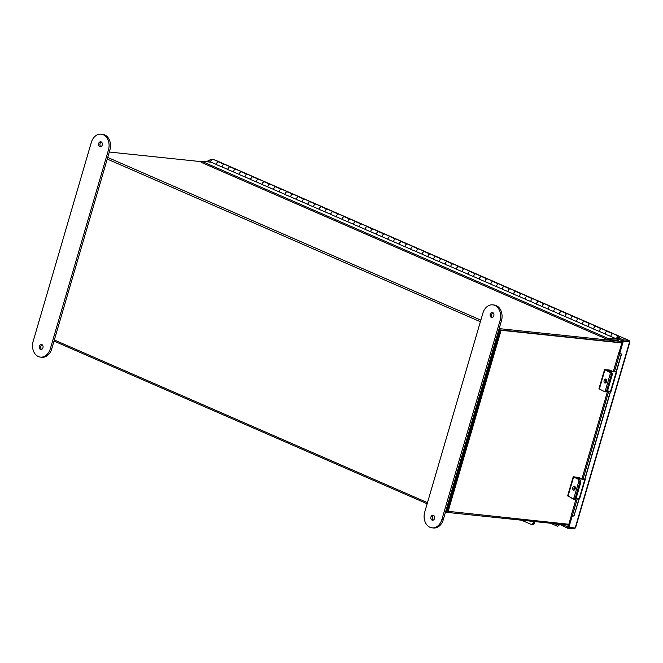 <?xml version="1.0" encoding="UTF-8"?>
<svg xmlns="http://www.w3.org/2000/svg" width="663" height="663" viewBox="0 0 663 663"><rect width="100%" height="100%" fill="white"/><g stroke="black" fill="none" stroke-linecap="round" stroke-linejoin="round"><path stroke-width="0.99" d="M568.564 525.129L447.011 512.383A1.417 0.895 113.6 0 1 446.837 512.342L445.594 511.795M201.37 161.673L109.296 152.026M445.909 510.701L446.489 510.949L499.388 330.025A1.417 0.895 113.6 0 1 500.698 328.782L622.259 341.528M500.366 329.925L621.919 342.663L500.233 329.909L447.21 511.231L568.821 524.259M500.175 330.108L447.318 511.239M446.489 510.949A1.417 0.895 113.6 0 0 446.837 512.342M211.232 162.228L201.502 161.2L201.171 162.336L607.043 339.282L617.502 340.376A2.204 1.392 113.6 0 0 619.474 338.644A2.204 1.392 113.6 0 0 618.993 336.274A2.204 1.392 113.6 0 0 617.402 336.845A2.204 1.392 113.6 0 0 616.557 338.934L610.847 336.439A2.204 1.392 113.6 0 1 611.684 334.351A2.204 1.392 113.6 0 1 613.275 333.779L618.993 336.274M222.669 167.209L216.552 164.673M201.502 161.2L607.374 338.155L617.833 339.249A1.011 0.638 113.6 0 0 618.513 337.368A1.011 0.638 113.6 0 0 617.402 338.586L616.557 338.934M605.269 334.144L611.385 336.68M593.833 329.163L599.949 331.691M582.404 324.174L588.52 326.71M570.967 319.193L577.083 321.729M559.539 314.204L565.655 316.74M548.102 309.223L554.218 311.759M536.674 304.234L542.79 306.77M525.237 299.253L531.353 301.789M513.808 294.273L519.925 296.8M502.372 289.283L508.488 291.819M490.935 284.303L497.059 286.83M479.506 279.314L485.623 281.85M468.07 274.333L474.194 276.869M456.641 269.344L462.757 271.88M445.205 264.363L451.321 266.899M433.776 259.374L439.892 261.91M422.339 254.393L428.455 256.929M410.911 249.412L417.027 251.94M399.474 244.423L405.59 246.959M388.046 239.442L394.162 241.978M376.609 234.453L382.725 236.989M365.18 229.473L371.297 232.009M353.744 224.484L359.86 227.019M342.315 219.503L348.431 222.039M330.878 214.522L336.995 217.05M319.45 209.533L325.566 212.069M308.013 204.552L314.129 207.08M296.576 199.563L302.701 202.099M285.148 194.582L291.264 197.118M273.711 189.593L279.827 192.129M262.283 184.612L268.399 187.148M250.846 179.623L256.962 182.159M239.418 174.642L245.534 177.178M227.981 169.662L234.097 172.189M219.279 162.211A2.204 1.392 113.6 0 0 218.84 161.822A2.204 1.392 113.6 0 0 217.257 162.385A2.204 1.392 113.6 0 0 216.411 164.482L216.544 164.424M216.411 164.482L210.693 161.987A2.204 1.392 -66.4 0 1 211.538 159.899A2.204 1.392 -66.4 0 1 213.13 159.327L218.84 161.822M230.716 167.2A2.204 1.392 113.6 0 0 230.276 166.803A2.204 1.392 113.6 0 0 228.685 167.374A2.204 1.392 113.6 0 0 227.84 169.463L227.973 169.413M227.84 169.463L222.13 166.968A2.204 1.392 113.6 0 1 222.967 164.88A2.204 1.392 113.6 0 1 224.558 164.308L230.276 166.803M242.144 172.181A2.204 1.392 113.6 0 0 241.705 171.783A2.204 1.392 113.6 0 0 240.122 172.355A2.204 1.392 113.6 0 0 239.277 174.452L239.409 174.394M239.277 174.452L233.558 171.957A2.204 1.392 113.6 0 1 234.404 169.861A2.204 1.392 113.6 0 1 235.995 169.297L241.705 171.783M253.581 177.162A2.204 1.392 113.6 0 0 253.142 176.772A2.204 1.392 113.6 0 0 251.55 177.344A2.204 1.392 113.6 0 0 250.705 179.433L250.838 179.383M250.705 179.433L244.995 176.938A2.204 1.392 113.6 0 1 245.832 174.85A2.204 1.392 113.6 0 1 247.423 174.278L253.142 176.772M265.009 182.151A2.204 1.392 113.6 0 0 264.57 181.753A2.204 1.392 113.6 0 0 262.987 182.325A2.204 1.392 113.6 0 0 262.142 184.422L262.275 184.364M262.142 184.422L256.424 181.927A2.204 1.392 113.6 0 1 257.269 179.83A2.204 1.392 113.6 0 1 258.86 179.267L264.57 181.753M276.446 187.132A2.204 1.392 113.6 0 0 276.007 186.742A2.204 1.392 113.6 0 0 274.416 187.314A2.204 1.392 113.6 0 0 273.57 189.403L273.703 189.345M273.57 189.403L267.86 186.908A2.204 1.392 113.6 0 1 268.697 184.82A2.204 1.392 113.6 0 1 270.289 184.248L276.007 186.742M287.883 192.121A2.204 1.392 113.6 0 0 287.435 191.723A2.204 1.392 113.6 0 0 285.852 192.295A2.204 1.392 113.6 0 0 285.007 194.383L285.14 194.334M285.007 194.383L279.289 191.897A2.204 1.392 113.6 0 1 280.134 189.8A2.204 1.392 113.6 0 1 281.725 189.237L287.435 191.723M299.311 197.102A2.204 1.392 113.6 0 0 298.872 196.712A2.204 1.392 113.6 0 0 297.281 197.276A2.204 1.392 113.6 0 0 296.436 199.372L296.568 199.314M296.436 199.372L290.726 196.878A2.204 1.392 113.6 0 1 291.571 194.789A2.204 1.392 113.6 0 1 293.154 194.218L298.872 196.712M310.748 202.091A2.204 1.392 113.6 0 0 310.309 201.693A2.204 1.392 113.6 0 0 308.718 202.265A2.204 1.392 113.6 0 0 307.872 204.353L308.005 204.303M307.872 204.353L302.154 201.867A2.204 1.392 113.6 0 1 302.999 199.77A2.204 1.392 113.6 0 1 304.59 199.198L310.309 201.693M322.177 207.071A2.204 1.392 113.6 0 0 321.737 206.682A2.204 1.392 113.6 0 0 320.146 207.246A2.204 1.392 113.6 0 0 319.309 209.342L319.433 209.284M319.309 209.342L313.591 206.848A2.204 1.392 113.6 0 1 314.436 204.759A2.204 1.392 113.6 0 1 316.019 204.187L321.737 206.682M333.613 212.061A2.204 1.392 113.6 0 0 333.174 211.663A2.204 1.392 113.6 0 0 331.583 212.235A2.204 1.392 113.6 0 0 330.738 214.323L330.87 214.273M330.738 214.323L325.019 211.828A2.204 1.392 113.6 0 1 325.864 209.74A2.204 1.392 113.6 0 1 327.456 209.168L333.174 211.663M345.042 217.041A2.204 1.392 113.6 0 0 344.603 216.644A2.204 1.392 113.6 0 0 343.011 217.215A2.204 1.392 113.6 0 0 342.174 219.312L342.299 219.254M342.174 219.312L336.456 216.818A2.204 1.392 113.6 0 1 337.301 214.721A2.204 1.392 113.6 0 1 338.884 214.157L344.603 216.644M356.479 222.022A2.204 1.392 113.6 0 0 356.039 221.633A2.204 1.392 113.6 0 0 354.448 222.204A2.204 1.392 113.6 0 0 353.603 224.293L353.735 224.235M353.603 224.293L347.884 221.798A2.204 1.392 113.6 0 1 348.73 219.71A2.204 1.392 113.6 0 1 350.321 219.138L356.039 221.633M367.907 227.011A2.204 1.392 113.6 0 0 367.468 226.613A2.204 1.392 113.6 0 0 365.877 227.185A2.204 1.392 113.6 0 0 365.04 229.274L365.164 229.224M365.04 229.274L359.321 226.787A2.204 1.392 113.6 0 1 360.166 224.691A2.204 1.392 113.6 0 1 361.749 224.127L367.468 226.613M379.344 231.992A2.204 1.392 113.6 0 0 378.904 231.602A2.204 1.392 113.6 0 0 377.313 232.166A2.204 1.392 113.6 0 0 376.468 234.263L376.601 234.205M376.468 234.263L370.75 231.768A2.204 1.392 113.6 0 1 371.595 229.68A2.204 1.392 113.6 0 1 373.186 229.108L378.904 231.602M390.772 236.981A2.204 1.392 113.6 0 0 390.333 236.583A2.204 1.392 113.6 0 0 388.75 237.155A2.204 1.392 113.6 0 0 387.905 239.244L388.037 239.194M387.905 239.244L382.186 236.757A2.204 1.392 113.6 0 1 383.032 234.661A2.204 1.392 113.6 0 1 384.615 234.089L390.333 236.583M402.209 241.962A2.204 1.392 113.6 0 0 401.77 241.572A2.204 1.392 113.6 0 0 400.179 242.136A2.204 1.392 113.6 0 0 399.333 244.233L399.466 244.175M399.333 244.233L393.615 241.738A2.204 1.392 113.6 0 1 394.46 239.65A2.204 1.392 113.6 0 1 396.051 239.078L401.77 241.572M413.637 246.951A2.204 1.392 113.6 0 0 413.198 246.553A2.204 1.392 113.6 0 0 411.615 247.125A2.204 1.392 113.6 0 0 410.77 249.213L410.903 249.164M410.77 249.213L405.052 246.719A2.204 1.392 113.6 0 1 405.897 244.63A2.204 1.392 113.6 0 1 407.488 244.059L413.198 246.553M425.074 251.932A2.204 1.392 113.6 0 0 424.635 251.534A2.204 1.392 113.6 0 0 423.044 252.106A2.204 1.392 113.6 0 0 422.198 254.202L422.331 254.144M422.198 254.202L416.488 251.708A2.204 1.392 113.6 0 1 417.325 249.611A2.204 1.392 113.6 0 1 418.917 249.048L424.635 251.534M436.503 256.913A2.204 1.392 113.6 0 0 436.063 256.523A2.204 1.392 113.6 0 0 434.48 257.095A2.204 1.392 113.6 0 0 433.635 259.183L433.768 259.134M433.635 259.183L427.917 256.689A2.204 1.392 113.6 0 1 428.762 254.6A2.204 1.392 113.6 0 1 430.353 254.028L436.063 256.523M447.939 261.902A2.204 1.392 113.6 0 0 447.5 261.504A2.204 1.392 113.6 0 0 445.909 262.076A2.204 1.392 113.6 0 0 445.064 264.172L445.196 264.114M445.064 264.172L439.354 261.678A2.204 1.392 113.6 0 1 440.191 259.581A2.204 1.392 113.6 0 1 441.782 259.018L447.5 261.504M459.376 266.882A2.204 1.392 113.6 0 0 458.929 266.493A2.204 1.392 113.6 0 0 457.346 267.065A2.204 1.392 113.6 0 0 456.5 269.153L456.633 269.095M456.5 269.153L450.782 266.659A2.204 1.392 113.6 0 1 451.627 264.57A2.204 1.392 113.6 0 1 453.219 263.998L458.929 266.493M470.805 271.871A2.204 1.392 113.6 0 0 470.365 271.474A2.204 1.392 113.6 0 0 468.774 272.045A2.204 1.392 113.6 0 0 467.929 274.134L468.061 274.084M467.929 274.134L462.219 271.648A2.204 1.392 113.6 0 1 463.056 269.551A2.204 1.392 113.6 0 1 464.647 268.987L470.365 271.474M482.241 276.852A2.204 1.392 113.6 0 0 481.802 276.463A2.204 1.392 113.6 0 0 480.211 277.026A2.204 1.392 113.6 0 0 479.366 279.123L479.498 279.065M479.366 279.123L473.647 276.628A2.204 1.392 113.6 0 1 474.493 274.54A2.204 1.392 113.6 0 1 476.084 273.968L481.802 276.463M493.67 281.841A2.204 1.392 113.6 0 0 493.231 281.444A2.204 1.392 113.6 0 0 491.639 282.015A2.204 1.392 113.6 0 0 490.802 284.104L490.927 284.054M490.802 284.104L485.084 281.618A2.204 1.392 113.6 0 1 485.929 279.521A2.204 1.392 113.6 0 1 487.512 278.949L493.231 281.444M505.107 286.822A2.204 1.392 113.6 0 0 504.667 286.433A2.204 1.392 113.6 0 0 503.076 286.996A2.204 1.392 113.6 0 0 502.231 289.093L502.363 289.035M502.231 289.093L496.512 286.598A2.204 1.392 113.6 0 1 497.358 284.51A2.204 1.392 113.6 0 1 498.949 283.938L504.667 286.433M516.535 291.811A2.204 1.392 113.6 0 0 516.096 291.413A2.204 1.392 113.6 0 0 514.505 291.985A2.204 1.392 113.6 0 0 513.668 294.074L513.792 294.024M513.668 294.074L507.949 291.579A2.204 1.392 113.6 0 1 508.794 289.491A2.204 1.392 113.6 0 1 510.377 288.919L516.096 291.413M527.972 296.792A2.204 1.392 113.6 0 0 527.533 296.394A2.204 1.392 113.6 0 0 525.941 296.966A2.204 1.392 113.6 0 0 525.096 299.063L525.229 299.005M525.096 299.063L519.378 296.568A2.204 1.392 113.6 0 1 520.223 294.471A2.204 1.392 113.6 0 1 521.814 293.908L527.533 296.394M539.4 301.773A2.204 1.392 113.6 0 0 538.961 301.383A2.204 1.392 113.6 0 0 537.37 301.955A2.204 1.392 113.6 0 0 536.533 304.044L536.657 303.986M536.533 304.044L530.814 301.549A2.204 1.392 113.6 0 1 531.66 299.461A2.204 1.392 113.6 0 1 533.243 298.889L538.961 301.383M550.837 306.762A2.204 1.392 113.6 0 0 550.398 306.364A2.204 1.392 113.6 0 0 548.807 306.936A2.204 1.392 113.6 0 0 547.961 309.024L548.094 308.975M547.961 309.024L542.243 306.538A2.204 1.392 113.6 0 1 543.088 304.441A2.204 1.392 113.6 0 1 544.679 303.878L550.398 306.364M562.265 311.743A2.204 1.392 113.6 0 0 561.826 311.353A2.204 1.392 113.6 0 0 560.243 311.917A2.204 1.392 113.6 0 0 559.398 314.013L559.522 313.955M559.398 314.013L553.68 311.519A2.204 1.392 113.6 0 1 554.525 309.43A2.204 1.392 113.6 0 1 556.108 308.859L561.826 311.353M573.702 316.732A2.204 1.392 113.6 0 0 573.263 316.334A2.204 1.392 113.6 0 0 571.672 316.906A2.204 1.392 113.6 0 0 570.826 318.994L570.959 318.944M570.826 318.994L565.108 316.508A2.204 1.392 113.6 0 1 565.953 314.411A2.204 1.392 113.6 0 1 567.545 313.839L573.263 316.334M585.131 321.712A2.204 1.392 113.6 0 0 584.691 321.323A2.204 1.392 113.6 0 0 583.109 321.886A2.204 1.392 113.6 0 0 582.263 323.983L582.396 323.925M582.263 323.983L576.545 321.489A2.204 1.392 113.6 0 1 577.39 319.4A2.204 1.392 113.6 0 1 578.981 318.828L584.691 321.323M596.567 326.702A2.204 1.392 113.6 0 0 596.128 326.304A2.204 1.392 113.6 0 0 594.537 326.876A2.204 1.392 113.6 0 0 593.692 328.964L593.824 328.914M593.692 328.964L587.982 326.469A2.204 1.392 113.6 0 1 588.819 324.381A2.204 1.392 113.6 0 1 590.41 323.809L596.128 326.304M607.996 331.682A2.204 1.392 113.6 0 0 607.557 331.285A2.204 1.392 113.6 0 0 605.974 331.856A2.204 1.392 113.6 0 0 605.128 333.953L605.261 333.895M605.128 333.953L599.41 331.459A2.204 1.392 113.6 0 1 600.255 329.362A2.204 1.392 113.6 0 1 601.847 328.798L607.557 331.285M607.043 339.282L607.374 338.155M216.561 164.78A2.014 1.276 -66.4 0 1 216.652 163.703A2.014 1.276 -66.4 0 1 218.765 161.987L223.97 164.258M227.997 169.761A2.014 1.276 -66.4 0 1 228.089 168.684A2.014 1.276 -66.4 0 1 230.202 166.977L235.406 169.239M239.426 174.75A2.014 1.276 -66.4 0 1 239.517 173.665A2.014 1.276 -66.4 0 1 241.63 171.957L246.835 174.228M250.863 179.731A2.014 1.276 -66.4 0 1 250.954 178.654A2.014 1.276 -66.4 0 1 253.067 176.938L258.272 179.209M262.291 184.712A2.014 1.276 -66.4 0 1 262.382 183.634A2.014 1.276 -66.4 0 1 264.496 181.927L269.7 184.198M273.728 189.701A2.014 1.276 -66.4 0 1 273.819 188.623A2.014 1.276 -66.4 0 1 275.932 186.908L281.137 189.179M285.156 194.682A2.014 1.276 -66.4 0 1 285.256 193.604A2.014 1.276 -66.4 0 1 287.369 191.897L292.565 194.16M296.593 199.671A2.014 1.276 -66.4 0 1 296.684 198.593A2.014 1.276 -66.4 0 1 298.798 196.878L304.002 199.149M308.03 204.652A2.014 1.276 -66.4 0 1 308.121 203.574A2.014 1.276 -66.4 0 1 310.234 201.867L315.431 204.129M319.458 209.641A2.014 1.276 -66.4 0 1 319.549 208.563A2.014 1.276 -66.4 0 1 321.663 206.848L326.867 209.118M330.895 214.621A2.014 1.276 -66.4 0 1 330.986 213.544A2.014 1.276 -66.4 0 1 333.099 211.828L338.296 214.099M342.323 219.602A2.014 1.276 -66.4 0 1 342.415 218.525A2.014 1.276 -66.4 0 1 344.528 216.818L349.733 219.088M353.76 224.591A2.014 1.276 -66.4 0 1 353.851 223.514A2.014 1.276 -66.4 0 1 355.965 221.798L361.161 224.069M365.189 229.572A2.014 1.276 -66.4 0 1 365.28 228.495A2.014 1.276 -66.4 0 1 367.393 226.787L372.598 229.05M376.625 234.561A2.014 1.276 -66.4 0 1 376.717 233.484A2.014 1.276 -66.4 0 1 378.83 231.768L384.034 234.039M388.054 239.542A2.014 1.276 -66.4 0 1 388.145 238.465A2.014 1.276 -66.4 0 1 390.258 236.757L395.463 239.02M399.491 244.531A2.014 1.276 -66.4 0 1 399.582 243.454A2.014 1.276 -66.4 0 1 401.695 241.738L406.9 244.009M410.919 249.512A2.014 1.276 -66.4 0 1 411.01 248.434A2.014 1.276 -66.4 0 1 413.124 246.727L418.328 248.99M422.356 254.501A2.014 1.276 -66.4 0 1 422.447 253.415A2.014 1.276 -66.4 0 1 424.56 251.708L429.765 253.979M433.784 259.482A2.014 1.276 -66.4 0 1 433.875 258.404A2.014 1.276 -66.4 0 1 435.989 256.689L441.193 258.96M445.221 264.462A2.014 1.276 -66.4 0 1 445.312 263.385A2.014 1.276 -66.4 0 1 447.426 261.678L452.63 263.949M456.65 269.451A2.014 1.276 -66.4 0 1 456.741 268.374A2.014 1.276 -66.4 0 1 458.854 266.659L464.059 268.929M468.086 274.432A2.014 1.276 -66.4 0 1 468.177 273.355A2.014 1.276 -66.4 0 1 470.291 271.648L475.495 273.91M479.523 279.421A2.014 1.276 -66.4 0 1 479.614 278.344A2.014 1.276 -66.4 0 1 481.728 276.628L486.924 278.899M490.951 284.402A2.014 1.276 -66.4 0 1 491.043 283.325A2.014 1.276 -66.4 0 1 493.156 281.618L498.361 283.88M502.388 289.391A2.014 1.276 -66.4 0 1 502.479 288.314A2.014 1.276 -66.4 0 1 504.593 286.598L509.789 288.869M513.817 294.372A2.014 1.276 -66.4 0 1 513.908 293.295A2.014 1.276 -66.4 0 1 516.021 291.579L521.226 293.85M525.253 299.353A2.014 1.276 -66.4 0 1 525.345 298.275A2.014 1.276 -66.4 0 1 527.458 296.568L532.654 298.839M536.682 304.342A2.014 1.276 -66.4 0 1 536.773 303.264A2.014 1.276 -66.4 0 1 538.886 301.549L544.091 303.82M548.119 309.323A2.014 1.276 -66.4 0 1 548.21 308.245A2.014 1.276 -66.4 0 1 550.323 306.538L555.519 308.801M559.547 314.312A2.014 1.276 -66.4 0 1 559.638 313.234A2.014 1.276 -66.4 0 1 561.752 311.519L566.956 313.79M570.984 319.293A2.014 1.276 -66.4 0 1 571.075 318.215A2.014 1.276 -66.4 0 1 573.188 316.508L578.393 318.77M582.412 324.282A2.014 1.276 -66.4 0 1 582.504 323.204A2.014 1.276 -66.4 0 1 584.617 321.489L589.821 323.759M593.849 329.262A2.014 1.276 -66.4 0 1 593.94 328.185A2.014 1.276 -66.4 0 1 596.054 326.478L601.258 328.74M605.278 334.251A2.014 1.276 -66.4 0 1 605.369 333.166A2.014 1.276 -66.4 0 1 607.482 331.459L612.687 333.729M619.043 352.575L622.383 341.089L628.723 341.776L623.237 341.462L619.88 352.94L618.852 352.625L619.88 352.94M207.676 161.855L208.083 160.471L208.936 160.836L208.613 161.946M209.757 160.645L208.083 160.471M209.956 160.943L208.936 160.836M628.789 341.81L629.51 342.125L575.153 528.005L573.851 528.85L567.578 528.196L559.1 524.135M568.282 527.085L561.909 524.433M567.578 528.196L567.918 527.052M572.186 516.054L568.879 527.35L568.025 526.977L571.324 515.69M575.153 528.005L568.879 527.35M623.237 341.462L622.383 341.089M573.851 528.85L574.125 527.897M629.51 342.125L628.938 340.459L628.607 341.602L622.98 341.014L623.319 339.87L629.104 340.5L215.989 160.429M215.21 160.231L215.831 160.33M211.58 159.849L210.03 159.692L211.273 160.231M619.59 338.246L623.319 339.87M210.03 159.692L209.699 160.836L210.784 161.308M619.134 339.34L622.98 341.014M578.981 498.907L574.257 515.043A1.616 1.566 -114.8 0 1 572.302 516.087L571.208 515.557L576.197 498.485M584.65 479.523L610.432 391.336M616.101 371.951L621.007 355.169A1.616 1.566 -114.8 0 0 619.946 353.155M620.195 353.039A1.616 1.566 65.2 0 1 621.256 355.053L621.007 355.169M574.257 515.043L579.189 498.941M584.841 479.589L610.64 391.369M616.3 372.018L621.256 355.053M574.506 514.927A1.616 1.566 65.2 0 1 573.545 515.963M559.1 524.491L559.033 524.74A1.616 0.936 59.3 0 1 558.71 525.626L557.873 526.124A1.616 0.936 -120.7 0 0 558.188 525.237L558.18 525.171A1.351 0.854 113.6 0 1 558.445 524.068M550.588 523.248L557.185 526.124A1.616 0.936 -120.7 0 0 557.873 526.124M521.524 520.198L530.831 524.259A2.014 1.558 -70.2 0 0 530.906 524.284A2.014 1.558 -70.2 0 0 533.019 523.008L533.64 521.466M533.019 523.008L534.022 523.372L534.743 521.582M534.022 523.372A2.014 1.558 109.8 0 1 531.908 524.648A2.014 1.558 109.8 0 1 531.834 524.615L530.98 524.309M605.692 382.891A2.014 1.309 98.7 0 1 605.385 380.653A2.014 1.309 98.7 0 1 606.231 379.41M606.537 381.648A2.014 1.309 -81.3 0 0 605.634 379.062A2.014 1.309 -81.3 0 0 604.126 380.463A2.014 1.309 -81.3 0 0 605.021 383.048A2.014 1.309 -81.3 0 0 606.537 381.648M611.013 370.957L609.927 370.078L604.548 369.614L609.388 372.117L610.648 372.308L606.189 370.111M611.12 370.6L606.189 370.087M605.568 389.927L606.827 390.117L611.303 374.819A2.014 1.309 -81.3 0 0 610.648 372.308A2.014 1.309 98.7 0 1 611.303 374.819L610.035 374.62L605.568 389.927A2.014 1.309 -81.3 0 1 604.051 391.319A2.014 1.309 -81.3 0 1 603.794 391.245L598.954 388.742L604.548 369.614M610.035 374.62A2.014 1.309 -81.3 0 0 609.388 372.117M606.827 390.117A2.014 1.309 98.7 0 1 605.311 391.518L604.051 391.319M574.373 489.998A2.014 1.309 98.7 0 1 574.067 487.761A2.014 1.309 98.7 0 1 574.912 486.518M575.219 488.755A2.014 1.309 -81.3 0 0 574.315 486.17A2.014 1.309 -81.3 0 0 572.807 487.562A2.014 1.309 -81.3 0 0 573.702 490.156A2.014 1.309 -81.3 0 0 575.219 488.755M579.802 477.7L573.23 476.722L578.07 479.216L579.329 479.415L574.838 477.194L579.802 477.7L579.553 478.537M579.329 479.415A2.014 1.309 98.7 0 1 579.976 481.918L578.716 481.728L574.249 497.026A2.014 1.309 -81.3 0 1 572.733 498.427A2.014 1.309 -81.3 0 1 572.476 498.344L567.636 495.849L573.23 476.722M578.716 481.728A2.014 1.309 -81.3 0 0 578.07 479.216M574.249 497.026L575.509 497.217L579.976 481.918M575.509 497.217A2.014 1.309 98.7 0 1 573.992 498.617L572.733 498.427M534.03 523.347L535.132 521.624M534.378 523.48A2.014 1.558 109.8 0 1 532.265 524.748A2.014 1.558 109.8 0 1 532.19 524.723L532.265 524.748M607.507 390.888L610.548 391.352L616.209 372.001L608.17 370.774L611.551 372.449A2.014 1.309 98.7 0 1 612.198 374.951L611.303 374.819L606.761 390.35L607.656 390.482L612.198 374.951M615.488 371.645L607.018 370.443L611.551 372.449M604.407 391.377L604.987 391.667A2.014 1.309 -81.3 0 0 605.244 391.742A2.014 1.309 -81.3 0 0 606.761 390.35M606.628 380.388A2.138 1.392 -81.3 0 0 605.261 381.598M605.833 382.791L606.057 382.021A2.138 1.392 98.7 0 1 606.653 380.943M607.656 390.482A2.014 1.309 98.7 0 1 606.139 391.883L605.244 391.742M616.689 371.984L611.029 391.336L610.548 391.352M576.048 498.46L579.089 498.932L584.749 479.573L577.349 478.437M584.037 479.225L576.636 478.081M579.868 479.987L580.092 480.02A2.014 1.309 98.7 0 1 580.738 482.531L579.843 482.391L575.302 497.921A2.014 1.309 -81.3 0 1 573.785 499.322A2.014 1.309 -81.3 0 1 573.536 499.239L569.981 497.117M575.343 487.985A2.138 1.392 -81.3 0 0 575.31 487.976A2.138 1.392 -81.3 0 0 573.951 488.863M574.514 489.899L574.606 489.592A2.138 1.392 98.7 0 1 575.293 488.432M575.302 497.921L576.197 498.054L580.738 482.531M576.197 498.054A2.014 1.309 98.7 0 1 574.688 499.454L573.785 499.322M585.23 479.556L579.57 498.907L579.089 498.932M621.844 342.945L501.087 330.282L448.064 511.604M500.233 329.909L501.087 330.282M432.044 520.115A2.528 1.914 -84 0 0 432.475 520.231A2.528 1.914 -84 0 0 434.596 518.209A2.528 1.914 -84 0 0 433.445 515.325A2.528 1.914 -84 0 0 433.005 515.209A2.528 1.914 -84 0 0 430.884 517.223A2.528 1.914 -84 0 0 432.044 520.115M492.725 312.588A2.528 1.914 96 0 1 493.885 315.48A2.528 1.914 96 0 1 491.764 317.494A2.528 1.914 96 0 1 491.324 317.378A2.528 1.914 96 0 1 490.164 314.494A2.528 1.914 96 0 1 492.286 312.472A2.528 1.914 96 0 1 492.725 312.588M441.873 519.543A12.1 9.174 96 0 1 432.036 527.839A12.1 9.174 96 0 1 429.947 527.276A12.1 9.174 96 0 1 424.726 512.068L482.888 313.16A12.1 9.174 96 0 1 492.725 304.864A12.1 9.174 96 0 1 500.043 320.635L441.873 519.543L443.282 519.693A12.1 9.174 96 0 1 433.445 527.98L432.036 527.839M492.725 304.864L494.134 305.013A12.1 9.174 96 0 1 501.443 320.784L443.282 519.693M492.485 317.395A2.528 1.914 96 0 1 491.532 314.933A2.528 1.914 96 0 1 492.974 312.729M433.693 515.458A2.528 1.914 -84 0 0 432.243 517.662A2.528 1.914 -84 0 0 433.204 520.124M40.468 349.393A2.528 1.914 96 0 1 39.308 346.509A2.528 1.914 96 0 1 41.429 344.487A2.528 1.914 96 0 1 41.868 344.603A2.528 1.914 96 0 1 43.02 347.495A2.528 1.914 96 0 1 40.899 349.509A2.528 1.914 96 0 1 40.468 349.393M41.628 349.409A2.528 1.914 96 0 1 40.667 346.948A2.528 1.914 96 0 1 42.117 344.743M101.149 141.874A2.528 1.914 -84 0 0 100.71 141.758A2.528 1.914 -84 0 0 98.588 143.78A2.528 1.914 -84 0 0 99.748 146.664A2.528 1.914 -84 0 0 100.188 146.78A2.528 1.914 -84 0 0 102.309 144.766A2.528 1.914 -84 0 0 101.149 141.874M101.398 142.015A2.528 1.914 -84 0 0 99.956 144.219A2.528 1.914 -84 0 0 100.909 146.672M33.15 341.354A12.1 9.174 -84 0 0 38.371 356.561A12.1 9.174 -84 0 0 40.46 357.117A12.1 9.174 -84 0 0 50.297 348.829L108.467 149.921A12.1 9.174 -84 0 0 101.149 134.15A12.1 9.174 -84 0 0 91.312 142.446L33.15 341.354M40.46 357.117L41.868 357.266A12.1 9.174 -84 0 0 51.706 348.97L109.867 150.07A12.1 9.174 -84 0 0 102.558 134.299L101.149 134.15M623.046 341.163L619.068 339.431L623.137 341.172M500.698 328.782L499.289 328.168M480.849 320.13L107.713 157.446M54.333 339.978L427.478 502.662M499.388 330.025L498.816 329.776M480.385 321.737L107.24 159.062M616.847 338.818L617.833 339.249M628.06 341.544L628.483 341.727M215.649 160.28L628.938 340.459M572.227 516.063L577.316 498.659M583.042 479.067L608.767 391.079M614.502 371.495L619.872 353.13M554.774 523.687L558.18 525.171M558.188 525.237L559.033 524.74M599.335 389.04L604.921 369.921M568.017 496.148L573.603 477.02M605.286 381.905L606.057 382.021M574.1 489.518L574.606 489.592M500.043 320.635L501.443 320.784M51.706 348.97L50.297 348.829M109.867 150.07L108.467 149.921M427.154 503.764L54.018 341.08M575.517 527.922L629.85 342.125M618.852 352.625L613.383 371.321M607.656 390.913L581.923 478.901M530.906 524.284L531.908 524.648"/></g></svg>
